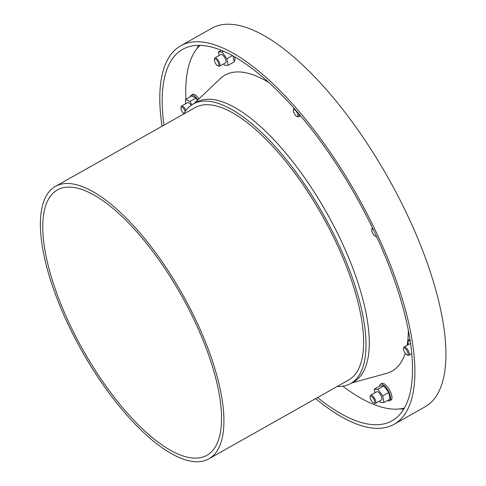 <?xml version="1.0" encoding="UTF-8"?>
<svg xmlns="http://www.w3.org/2000/svg" width="486" height="486" viewBox="0 0 486 486"><rect width="100%" height="100%" fill="white"/><g stroke="black" fill="none" stroke-linecap="round" stroke-linejoin="round"><path stroke-width="0.73" d="M268.533 82.334A169.93 62.761 -119.4 0 0 220.395 78.562L193.95 103.597M351.56 383.011L386.662 373.333A169.93 62.761 -119.4 0 0 405.215 353.213M407.128 345.297A169.93 62.761 -119.4 0 0 408.331 330.182M234.653 56.965A7.442 2.752 60.6 0 1 234.866 57.87A7.442 2.752 60.6 0 1 234.288 60.987L234.033 61.133M197.869 99.885A9.477 3.499 -119.4 0 0 191.284 95.153L192.596 94.412A9.477 3.499 60.6 0 1 198.974 98.84M379.584 386.2A9.477 3.499 60.6 0 1 380.483 384.219L381.802 383.478A9.477 3.499 60.6 0 1 389.505 390.009A9.477 3.499 60.6 0 1 391.108 399.984L389.796 400.725A9.477 3.499 60.6 0 1 387.634 400.47M199.868 45.405A209.126 77.238 -119.4 0 0 185.938 99.187M342.879 386.188A209.126 77.238 -119.4 0 0 404.419 408.052M198.671 45.392A213.19 78.732 -119.4 0 0 196.781 48.837M399.887 408.914A213.19 78.732 -119.4 0 0 403.811 409.084M317.546 397.536A213.19 78.732 -119.4 0 0 392.099 420.748A213.19 78.732 -119.4 0 0 376.765 237.016A213.19 78.732 -119.4 0 0 182.627 49.378A213.19 78.732 -119.4 0 0 163.928 125.194M315.645 398.605A217.248 80.233 -119.4 0 0 394.091 424.29A217.248 80.233 -119.4 0 0 378.466 237.053A217.248 80.233 -119.4 0 0 180.628 45.842A217.248 80.233 -119.4 0 0 162.032 126.263M394.091 424.29L425.135 406.776A217.248 80.233 -119.4 0 0 409.51 219.538A217.248 80.233 -119.4 0 0 211.671 28.334L180.628 45.842M380.483 384.219A9.477 3.499 60.6 0 1 388.186 390.756A9.477 3.499 60.6 0 1 389.796 400.725M410.591 343.499A4.739 1.75 -119.4 0 0 410.166 343.584L404.158 346.974A4.739 1.75 60.6 0 1 408.009 350.242A4.739 1.75 60.6 0 1 408.811 355.23A4.739 1.75 60.6 0 1 408.015 355.23L407.074 354.883A3.906 1.446 60.6 0 1 404.176 351.445A3.906 1.446 60.6 0 1 403.55 348.638A3.906 1.446 60.6 0 1 407.068 350.771A3.906 1.446 60.6 0 1 407.074 354.883M403.55 348.638L403.745 347.654A4.739 1.75 60.6 0 1 404.158 346.974M185.19 111.409A3.906 1.446 -119.4 0 0 184.868 110.608A3.906 1.446 -119.4 0 0 182.548 107.497A3.906 1.446 -119.4 0 0 180.968 107.734A3.906 1.446 -119.4 0 0 183.817 113.584M185.95 110.371A4.739 1.75 -119.4 0 0 185.889 110.237A4.739 1.75 -119.4 0 0 181.57 106.07A4.739 1.75 -119.4 0 0 181.156 106.75L180.968 107.734M191.083 105.359A4.739 1.75 -119.4 0 0 187.584 102.68L181.57 106.07M197.352 100.377L195.986 98.051L191.593 95.997L185.567 99.399L185.524 103.84M191.284 95.153A9.477 3.499 -119.4 0 0 190.433 96.653M373.303 229.671A3.906 1.446 -119.4 0 0 371.735 229.921A3.906 1.446 -119.4 0 0 372.744 233.468A3.906 1.446 -119.4 0 0 375.259 236.166A3.906 1.446 -119.4 0 0 376.2 235.807M372.58 228.171A4.739 1.75 -119.4 0 0 372.343 228.256A4.739 1.75 -119.4 0 0 371.93 228.936L371.735 229.921M375.259 236.166L376.2 236.506A4.739 1.75 -119.4 0 0 376.571 236.591M223.59 63.915L224.55 65.227L228.153 65.306L234.179 61.904L233.067 56.066M228.153 65.306L226.895 58.721L222.035 52.057L218.427 51.978L219.113 55.562M218.427 51.978L221.282 50.374M226.895 58.721L232.326 55.659M222.035 52.057L223.426 51.273M217.874 65.817L218.809 66.163A4.739 1.75 -119.4 0 0 219.611 66.157L225.619 62.767A4.739 1.75 -119.4 0 0 225.279 58.684A4.739 1.75 -119.4 0 0 220.966 54.517L214.952 57.907A4.739 1.75 -119.4 0 0 214.539 58.587L214.35 59.571A3.906 1.446 -119.4 0 0 215.353 63.119A3.906 1.446 -119.4 0 0 217.874 65.817A3.906 1.446 -119.4 0 0 218.244 62.451A3.906 1.446 -119.4 0 0 215.924 59.335A3.906 1.446 -119.4 0 0 214.35 59.571M219.611 66.157A4.739 1.75 -119.4 0 0 219.265 62.074A4.739 1.75 -119.4 0 0 214.952 57.907M191.921 104.788L189.959 101.453L195.986 98.051M189.959 101.453L185.567 99.399M379.414 401.144L380.374 402.457L383.976 402.536L382.719 395.95L377.853 389.286L374.25 389.207L374.937 392.791M374.25 389.207L380.277 385.811L383.879 385.89L388.745 392.548L390.003 399.134L383.976 402.536M382.719 395.95L388.745 392.548M377.853 389.286L383.879 385.89M375.429 403.386L381.443 399.996A4.739 1.75 -119.4 0 0 381.103 395.914A4.739 1.75 -119.4 0 0 376.784 391.746L370.775 395.136A4.739 1.75 60.6 0 1 374.627 398.405A4.739 1.75 60.6 0 1 375.429 403.386A4.739 1.75 60.6 0 1 374.633 403.392L373.691 403.046A3.906 1.446 60.6 0 1 370.794 399.607A3.906 1.446 60.6 0 1 370.168 396.801A3.906 1.446 60.6 0 1 373.685 398.933A3.906 1.446 60.6 0 1 373.691 403.046M370.168 396.801L370.362 395.817A4.739 1.75 60.6 0 1 370.775 395.136M410.269 341.293L408.149 340.303L408.106 344.744M408.149 340.303L409.959 339.283M297.268 113.062A3.906 1.446 -119.4 0 0 294.947 109.945A3.906 1.446 -119.4 0 0 293.368 110.182A3.906 1.446 -119.4 0 0 294.37 113.73A3.906 1.446 -119.4 0 0 296.891 116.427A3.906 1.446 -119.4 0 0 297.268 113.062M294.145 108.451A4.739 1.75 -119.4 0 0 293.975 108.518A4.739 1.75 -119.4 0 0 293.562 109.198L293.368 110.182M296.891 116.427L297.833 116.774A4.739 1.75 -119.4 0 0 298.629 116.774A4.739 1.75 -119.4 0 0 298.69 113.675M337.114 386.498A160.398 59.237 -119.4 0 0 350.643 383.527L353.93 381.674A160.398 59.237 -119.4 0 0 342.393 243.431A160.398 59.237 -119.4 0 0 196.326 102.26L193.039 104.113A160.398 59.237 -119.4 0 0 183.495 114.155M350.643 383.527A160.398 59.237 -119.4 0 0 339.107 245.284A160.398 59.237 -119.4 0 0 193.039 104.113M208.956 458.784L348.65 379.991A156.34 57.737 -119.4 0 0 337.399 245.248A156.34 57.737 -119.4 0 0 195.032 107.649L55.343 186.442A156.34 57.737 -119.4 0 0 81.861 350.977A156.34 57.737 -119.4 0 0 208.956 458.784A156.34 57.737 -119.4 0 0 197.711 324.041A156.34 57.737 -119.4 0 0 55.343 186.442M196.01 324.004A152.276 56.236 -119.4 0 0 57.336 189.977A152.276 56.236 -119.4 0 0 83.167 350.242A152.276 56.236 -119.4 0 0 206.963 455.248A152.276 56.236 -119.4 0 0 196.01 324.004M411.782 353.553L408.811 355.23M298.629 116.774L300.445 115.747"/></g></svg>
